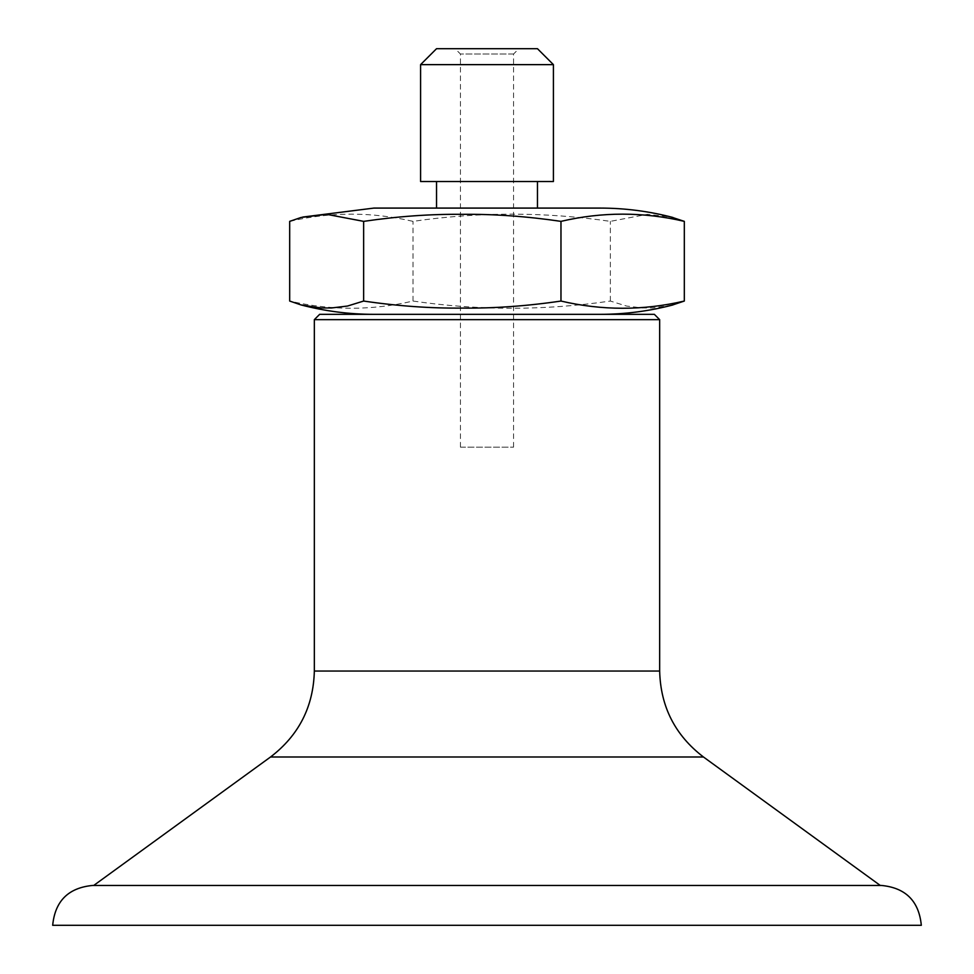 <?xml version="1.0" encoding="UTF-8"?>
<svg xmlns="http://www.w3.org/2000/svg" width="974" height="974" viewBox="0 0 974 974"><rect width="100%" height="100%" fill="white"/><g stroke="black" fill="none" stroke-linecap="round" stroke-linejoin="round"><path stroke-width="0.73" stroke-dasharray="4.87 3.65" d="M319.655 314.334L654.345 314.334M598.937 314.334L373.906 314.334L598.937 314.334M460.714 447.151L513.566 447.151L460.714 447.151M659.666 319.655L314.334 319.655M861.771 885.476L93.711 885.476L861.771 885.476M52.681 925.3L921.319 925.3M513.286 54.008L460.434 54.008L513.286 54.008M518.545 48.7L455.126 48.7L518.545 48.7M436.535 48.7L537.465 48.7M553.415 64.637L420.585 64.637M420.585 181.517L553.415 181.517M536.954 181.517L436.535 181.517L536.954 181.517M536.954 208.083L436.535 208.083L536.954 208.083M671.999 305.179L652.897 307.942L642.596 307.979L626.489 306.043L610.357 301.051C544.576 310.657 478.806 310.657 413.025 301.051C371.91 310.657 330.795 310.657 289.68 301.051M289.68 221.366C330.795 211.748 371.91 211.748 413.025 221.366C478.806 211.748 544.576 211.748 610.357 221.366L647.345 214.329L671.269 217.056M600.094 208.083L373.906 208.083M413.025 301.051L413.025 221.366M610.357 301.051L610.357 221.366M314.334 671.037L659.666 671.037M270.541 756.993L703.459 756.993M93.735 885.451L880.265 885.451M513.566 447.151L513.566 54.008L518.874 48.7M460.434 447.151L460.434 54.008L455.126 48.7M301.063 304.935L302.001 305.179M301.063 217.482L302.731 217.056"/><path stroke-width="1.46" d="M659.666 319.655L654.345 314.334L319.655 314.334L314.334 319.655L659.666 319.655L659.666 671.037L314.334 671.037C313.458 706.674 298.86 735.333 270.541 756.993L93.735 885.451M921.319 925.3L52.681 925.3C55.043 901.096 68.326 887.813 92.53 885.451L881.47 885.451C905.674 887.813 918.957 901.096 921.319 925.3M553.415 64.637L537.465 48.7L436.535 48.7L420.585 64.637L553.415 64.637L553.415 181.517L420.585 181.517L420.585 64.637M363.643 301.051L363.643 221.366L326.655 214.329L301.063 217.47L289.68 221.366L289.68 301.051L301.063 304.935L321.103 307.942L331.404 307.979L347.511 306.043L363.643 301.051C397.648 306.055 430.532 308.405 462.309 308.088C494.086 308.405 526.971 306.055 560.975 301.051C602.09 310.657 643.205 310.657 684.32 301.051L671.999 305.179M560.975 301.051L560.975 221.366C526.983 216.362 494.098 214.012 462.309 214.329C430.532 214.012 397.648 216.362 363.655 221.366M671.269 217.056L684.32 221.366L684.32 301.051M684.32 221.366C643.205 211.748 602.09 211.748 560.975 221.366M302.731 217.056L373.906 208.083L600.094 208.083C624.772 208.095 649.061 211.224 672.937 217.482M659.666 671.037C660.542 706.686 675.14 735.333 703.459 756.993L270.541 756.993M314.334 319.655L314.334 671.037M703.459 756.993L880.265 885.451M436.535 181.517L436.535 208.083M537.465 181.517L537.465 208.083M672.937 304.935C649.061 311.193 624.772 314.322 600.094 314.334M301.063 304.935C324.939 311.193 349.228 314.322 373.906 314.334"/></g></svg>
